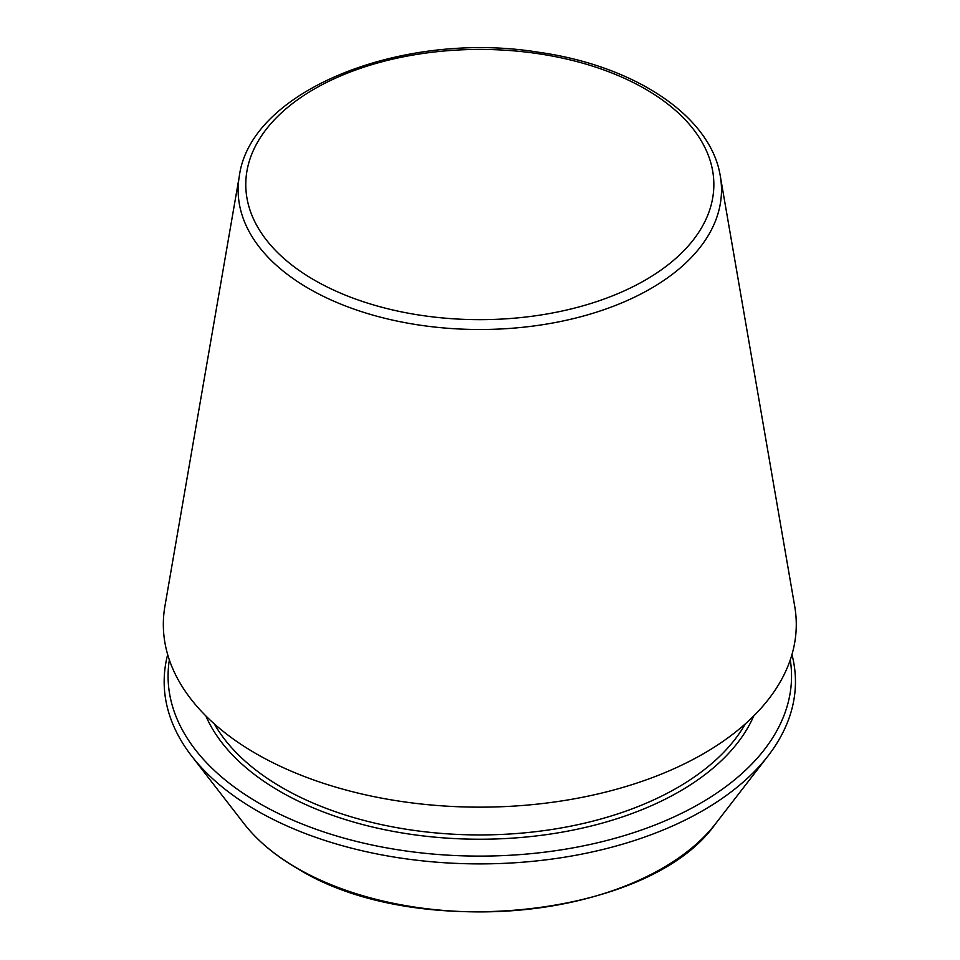 <?xml version="1.0" encoding="UTF-8"?>
<svg xmlns="http://www.w3.org/2000/svg" width="960" height="960" viewBox="0 0 960 960"><rect width="100%" height="100%" fill="white"/><g stroke="black" fill="none" stroke-linecap="round" stroke-linejoin="round"><path stroke-width="1.44" d="M239.328 176.1L164.904 606.288A316.476 182.712 0 0 0 256.032 753.648A316.476 182.712 0 0 0 615.312 789.564A316.476 182.712 0 0 0 794.712 606.288L720.3 176.1C710.88 116.016 634.464 65.664 538.668 52.26C402.732 30.024 250.596 90.192 239.328 176.1A241.68 139.536 0 0 0 308.916 288.636A241.68 139.536 0 0 0 583.296 316.068A241.68 139.536 0 0 0 720.3 176.1M167.676 654.576A315.648 182.232 0 0 0 191.664 756.06A315.648 182.232 0 0 0 256.62 810.528A315.648 182.232 0 0 0 767.952 756.06A315.648 182.232 0 0 0 791.952 654.576M169.356 659.892A311.724 179.976 0 0 0 259.392 803.388A311.724 179.976 0 0 0 611.988 839.124A311.724 179.976 0 0 0 790.272 659.892M314.316 280.08A234.036 135.12 0 0 0 705.876 219.516A234.036 135.12 0 0 0 419.244 54.024A234.036 135.12 0 0 0 314.316 280.08M297.18 868.224A258.288 149.124 0 0 0 715.596 823.668C650.1 917.676 415.992 942.42 297.612 868.632C275.088 855.6 257.232 840.612 244.032 823.668A258.288 149.124 0 0 0 297.18 868.224M214.308 723.876A279.42 161.328 0 0 0 282.228 787.68A279.42 161.328 0 0 0 745.32 723.876M205.824 715.896A282.504 163.104 0 0 0 280.044 791.46A282.504 163.104 0 0 0 555.048 833.34A282.504 163.104 0 0 0 753.792 715.896M715.596 823.668L767.952 756.06M244.032 823.668L191.664 756.06"/></g></svg>
